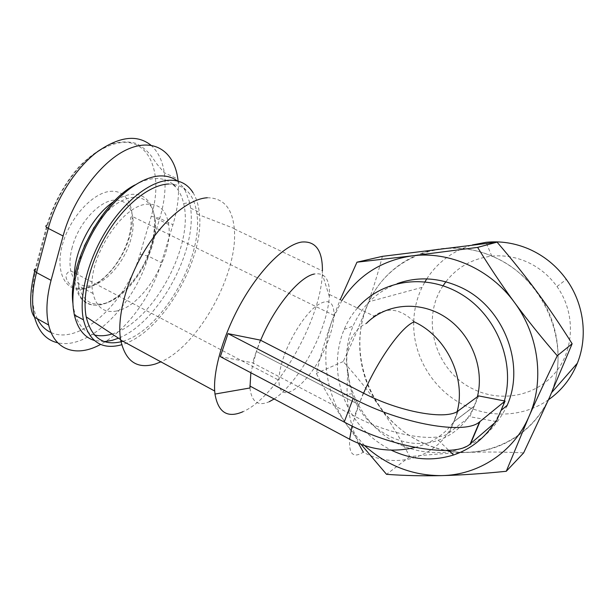 <?xml version="1.0" encoding="UTF-8"?>
<svg xmlns="http://www.w3.org/2000/svg" width="614" height="614" viewBox="0 0 614 614"><rect width="100%" height="100%" fill="white"/><g stroke="black" fill="none" stroke-linecap="round" stroke-linejoin="round"><path stroke-width="0.46" stroke-dasharray="3.07 2.3" d="M260.651 340.286L256.376 351.461L250.85 372.752M249.952 387.979C251.61 401.978 258.018 406.568 269.185 401.748M274.151 398.962C291.22 387.871 311.705 357.179 321.982 328.406C326.249 316.563 328.705 305.941 329.35 296.547L329.442 294.505C329.718 279.186 324.676 272.355 314.314 274.021M260.282 340.095L256.376 351.461L358.868 404.641L354.455 416.162L252.5 362.751L220.349 356.65M414.212 321.859C400.581 308.573 387.181 306.647 374.026 316.072L366.343 323.424C359.09 326.648 353.541 332.903 349.688 342.198C346.449 351.999 345.897 361.984 348.038 372.145L349.274 383.059L352.129 393.751C363.695 429.355 404.634 452.395 438.312 440.23C454.79 434.351 466.755 423.054 474.208 406.338L469.84 416.699L449.195 432.732C437.598 443.162 390.542 435.533 354.455 416.162M357.417 308.036C351.922 314.414 347.509 321.529 344.178 329.365L342.712 333.064C335.597 353.227 335.574 373.842 342.658 394.894C351.753 419.776 367.932 438.196 391.218 450.139M494.362 423.161L500.64 411.334L504.34 400.911M397.304 283.599C376.735 291.65 361.999 305.803 353.096 326.057L351.653 329.687C336.295 370.633 356.665 422.263 396.544 443.101C414.028 451.551 432.141 454.383 450.883 451.582C462.91 448.581 474 443.446 484.147 436.163C493.487 427.751 501.047 417.75 506.819 406.146M120.981 341.775L121.626 341.614M283.967 356.174C280.667 365.652 279.009 373.688 278.986 380.281C278.541 411.441 315.312 378.493 328.62 339.235C331.905 330.178 333.717 322.243 334.031 315.435C334.016 301.106 328.053 297.974 316.149 306.025C304.882 314.69 290.99 336.188 283.967 356.174M548.502 399.745C523.949 417.021 490.456 418.518 463.8 404.971C432.947 389.806 412.639 355.867 413.713 322.081M413.736 321.36C414.151 309.402 416.914 298.082 422.01 287.39L424.988 281.78M426.745 278.902C437.644 262.147 452.856 250.827 472.389 244.948M449.502 451.029C490.962 458.29 535.201 434.781 551.057 393.244C572.01 343.871 543.82 277.605 493.395 256.836C444.981 234.632 388.462 257.427 369.068 301.727C345.544 350.087 368.922 415.924 418.456 440.722C427.252 445.296 436.477 448.535 446.125 450.438M443.078 285.74C420.114 319.449 435.449 371.47 473.379 389.13C500.448 402.592 535.055 396.537 554.795 373.297C574.627 350.18 575.832 312.741 556.99 286.531C548.993 275.486 538.892 267.243 526.682 261.802C515.323 256.898 503.687 255.017 491.783 256.153C472.673 258.463 457.361 267.006 445.856 281.788M116.76 310.976C104.418 313.355 96.521 307.545 93.075 293.538C85.016 262.454 121.986 203.441 148.22 204.193C159.686 204.078 166.486 210.832 168.62 224.455C173.808 254.787 143.522 305.995 116.76 310.976M104.503 341.614L94.356 340.486M177.292 180.93L184.093 188.344M184.983 189.803L189.68 202.466L190.632 208.131C196.887 251.955 158.151 322.672 118.494 338.207M112.093 333.978C152.771 322.388 194.339 245.753 183.64 203.595C182.028 196.449 179.188 190.678 175.136 186.288M172.864 184.146C168.213 180.27 162.518 178.39 155.779 178.513C149.371 178.697 142.44 180.831 134.988 184.929M193.042 192.681C196.303 198.007 198.368 204.523 199.251 212.237C205.544 258.172 162.242 333.517 121.664 344.738M122.907 341.246C161.804 330.47 203.364 257.788 196.917 214.017C194.3 194.431 184.914 184.43 168.75 184.008M72.959 303.807L72.982 304.045C75.353 321.552 82.506 331.867 94.441 334.983M178.106 181.138C179.403 194.515 177.676 209.052 172.933 224.739L161.398 262.685C151.919 294.244 129.539 326.356 105.493 341.545M105.086 341.798L100.642 344.393M341.883 300.522L332.274 320.14C319.764 354.101 325.75 394.925 347.309 425.717L364.678 445.664M382.384 256.353C377.595 274.757 372.122 292.18 365.967 308.635C377.572 276.937 406.66 252.822 441.312 248.685C475.773 244.073 514.118 260.574 536.598 291.397C559.5 321.859 564.55 364.509 549.614 397.25C535.147 430.307 502.329 451.513 468.068 452.388C433.737 453.692 399.507 435.441 379.613 406.775C359.443 378.262 354.009 340.263 365.967 308.635C359.796 325.128 352.198 342.773 343.172 361.562C357.018 376.819 369.167 391.885 379.613 406.775C390.051 421.649 400.113 438.273 409.799 456.647C430.782 454.429 450.2 453.009 468.068 452.388C485.866 451.774 504.393 451.942 523.642 452.886M409.799 456.647L386.528 474.323M361.116 444.429L347.309 425.717C336.096 409.53 325.773 392.085 316.34 373.381C320.508 355.675 325.819 337.93 332.274 320.14L340.21 299.716M343.172 361.562L316.34 373.381M207.279 197.762C223.35 197.838 232.338 208.085 234.256 228.5L234.287 228.922C238.585 272.762 199.028 345.291 160.899 361.853M234.287 228.922L322.411 270.897L322.304 273.998C320.661 320.032 277.083 397.02 242.99 411.687M363.588 393.175L358.868 404.641L256.376 351.461L252.5 362.751M449.302 432.647L453.869 421.703L474.208 406.338L477.385 396.797M478.598 395.907L474.208 406.338L453.869 421.703L458.458 410.674M496.242 421.542L469.84 416.699M348.038 372.145C345.214 397.872 348.675 421.618 358.43 443.385M72.26 247.097C69.843 256.13 69.367 264.081 70.833 270.935C73.841 282.294 80.457 287.222 90.672 285.717C106.199 283.246 124.504 261.94 130.628 240.151C133.138 231.478 133.814 223.642 132.678 216.635C130.544 205.552 124.642 200.041 114.987 200.095C99.675 200.287 78.469 223.089 72.26 247.097M83.941 288.987C65.921 292.625 54.792 272.555 62.375 244.886C69.697 217.233 93.788 191.599 111.518 191.261C129.37 190.493 136.853 212.436 129.47 237.211C122.316 261.978 101.886 285.748 83.941 288.987M94.149 227.218C107.089 208.607 120.336 198.629 133.89 197.278C145.556 197.286 152.548 204.109 154.866 217.763C160.484 248.148 130.237 299.041 103.075 303.7C90.55 305.933 82.46 300.031 78.807 285.978C76.566 274.596 78.385 261.303 84.279 246.099M74.447 277.067C75.959 298.066 84.74 307.299 100.803 304.774C120.62 300.637 143.262 273.69 151.52 245.884C160.016 218.07 152.372 193.379 132.724 194.308C126.875 194.623 120.613 197.01 113.943 201.476M51.123 332.55C80.004 345.92 127.06 301.29 139.992 254.25L151.259 216.258C162.649 178.712 152.679 143.239 125.348 142.256C113.291 142.571 100.496 148.342 86.958 159.571C69.497 175.596 54.646 200.287 47.685 225.161L36.049 269.016C30.9 289.585 31.337 306.171 37.37 318.773M34.66 271.242L46.848 225.292L47.685 225.161M150.921 145.196C158.044 151.535 162.495 160.707 164.276 172.711C166.179 186.602 164.675 201.814 159.763 218.338L148.434 256.168C134.988 303.907 89.467 350.364 57.739 342.796M151.259 216.258L159.763 218.338L172.933 224.739M35.205 269.201L36.049 269.016M139.992 254.25L148.434 256.168L161.398 262.685M363.311 393.037L358.868 404.641L352.014 426.001M457.215 411.48L453.869 421.703C439.701 457.43 396.045 470.692 363.311 452.142C353.342 458.528 348.783 454.222 349.642 439.225M329.442 294.505L374.026 316.072M438.312 440.23L448.757 450.315M352.129 393.751L342.658 394.894M344.178 329.365L353.096 326.057M334.031 315.435L132.678 216.635C130.713 216.489 130.168 217.77 131.043 220.487L131.081 224.033C131.135 226.013 130.345 230.634 128.702 237.894C123.974 252.201 120.866 256.813 115.455 264.979C105.715 278.111 95.3 285.871 84.195 288.258C74.739 289.555 68.714 286.017 66.112 277.643C65.759 274.274 67.333 272.04 70.833 270.935L278.986 380.281M422.01 287.39L369.068 301.727M556.99 286.531L566.338 279.393M168.62 224.455L154.866 217.763L154.621 226.405L153.124 238.823L146.746 258.356C136.6 281.419 117.259 301.251 100.888 304.544C90.143 307.583 79.344 299.816 78.254 290.468L78.807 285.978L93.075 293.538M183.64 203.595L189.68 202.466M72.982 304.045L73.319 308.566M190.632 208.131L199.251 212.237M46.848 225.292C53.702 203.019 64.531 183.379 79.321 166.371C89.291 156.532 99.361 149.256 109.538 144.551C119.415 141.496 128.349 141.143 136.339 143.499C143.123 147.199 148.411 151.788 152.188 157.261L157.03 164.207L164.276 172.711L177.86 179.058M491.783 256.153L486.058 242.307M551.733 392.476L551.057 393.244M196.917 214.017L234.256 228.5M458.351 410.751L449.195 432.732M415.041 447.445C432.233 442.748 445.135 434.19 453.754 421.78L474.292 406.138M329.35 296.547L322.304 273.998"/><path stroke-width="0.92" d="M242.99 411.687C227.51 418.433 218.177 412.554 214.984 394.058L214.7 391.041C213.073 368.661 224.578 330.908 243.52 298.795C262.462 266.645 286.055 244.456 301.666 242.046C315.673 240.865 322.588 250.481 322.411 270.897M250.85 372.752L249.952 387.979L214.984 394.058M314.314 274.021C299.478 276.722 274.404 306.877 260.651 340.286M391.218 450.139C411.718 459.878 432.502 461.49 453.585 454.974C470.562 449.225 484.154 438.626 494.362 423.161M506.819 406.146L507.164 405.34C526.144 363.311 502.551 305.166 459.218 286.654C438.127 277.444 417.489 276.43 397.304 283.599M504.34 400.911C515.553 362.222 496.496 315.258 461.152 294.144C425.893 272.777 381.432 279.907 357.417 308.036M160.899 361.853L155.388 363.987C137.022 369.428 125.448 361.446 120.659 340.026L120.582 339.588C116.783 316.601 126.622 279.692 145.457 249.253C164.299 218.791 189.396 198.744 207.279 197.762M168.75 184.008C150.814 184.553 126.354 203.027 108.471 231.478C90.588 259.906 81.808 294.735 86.19 316.878C91.325 337.631 102.922 345.928 120.981 341.775M413.713 322.081L413.736 321.36M424.988 281.78L426.745 278.902M472.389 244.948L486.058 242.307C500.633 240.818 514.923 243.06 528.93 249.031C543.973 255.67 556.445 265.785 566.338 279.393C583.922 303.631 588.143 336.641 577.337 363.242C571.143 378.424 561.534 390.588 548.502 399.745M121.664 344.738L120.597 345.037C101.494 349.865 89.114 341.468 83.458 319.848C78.607 296.792 87.687 260.098 106.491 230.104C125.294 200.08 151.082 180.662 169.886 180.217C180.086 180.125 187.807 184.277 193.042 192.681M118.494 338.207L112.047 340.386L104.503 341.614M94.356 340.486C84.271 337.355 77.602 328.82 74.332 314.898L73.319 308.566C70.595 284.397 80.894 249.299 99.46 221.501C118.041 193.694 142.532 176.249 160.707 175.911C167.154 175.811 172.68 177.484 177.292 180.93M184.093 188.344L184.983 189.803M94.441 334.983C99.184 336.134 104.303 336.012 109.799 334.622L112.093 333.978M175.136 186.288L172.864 184.146M121.626 341.614L122.907 341.246M134.988 184.929C100.972 202.121 67.479 266 72.959 303.807M105.493 341.545L105.086 341.798M100.642 344.393C77.402 357.325 54.753 351.108 48.659 325.013C45.72 312.511 46.526 297.621 51.062 280.345L63.088 235.991C73.327 197.67 102.346 159.863 128.572 148.864C154.881 137.651 174.361 152.126 177.86 179.058L178.106 181.138M364.678 445.664C386.889 465.704 412.554 475.689 441.673 475.62C478.229 475.052 513.342 452.556 528.784 416.967C544.725 381.739 539.161 335.505 514.448 302.418C490.179 268.932 448.98 250.972 412.201 255.838C381.647 260.413 358.208 275.31 341.883 300.522M445.856 281.788L443.078 285.74M446.125 450.438L449.502 451.029M506.274 471.283L523.642 452.886L549.614 397.25L572.133 343.756C560.183 324.729 548.34 307.276 536.598 291.397C524.847 275.502 511.669 259.085 497.071 242.146L382.384 256.353L356.972 262.186L412.201 255.838L477.631 247.388C489.427 266.691 501.699 285.034 514.448 302.418C527.203 319.779 541.471 337.554 557.259 355.736C546.422 378.078 536.935 398.486 528.784 416.967L506.274 471.283C482.32 473.709 460.784 475.159 441.673 475.62C422.547 476.057 404.166 475.627 386.528 474.323L361.116 444.429M572.133 343.756L557.259 355.736M497.071 242.146L477.631 247.388M340.21 299.716L356.972 262.186M224.164 345.183L220.349 356.65L344.201 422.048C392.484 448.205 455.649 458.105 470.186 443.945L496.242 421.542L505.069 401.057L479.58 421.856C465.404 435.05 402.032 424.335 353.188 398.432L228.009 333.625L224.164 345.183M228.009 333.625L260.282 340.095L363.311 393.037C399.814 412.224 447.015 420.444 458.351 410.751L478.598 395.907L505.069 401.057M477.385 396.797C484.807 367.732 470.769 333.295 444.889 316.847C419.055 300.261 385.799 303.684 366.343 323.424M358.43 443.385L363.311 452.142M269.185 401.748L274.151 398.962M457.215 411.48C466.203 377.625 446.317 336.457 414.212 321.859C402.086 326.203 378.493 358.76 363.588 393.175M84.279 246.099L94.149 227.218M113.943 201.476C92.614 215.238 73.48 251.748 74.447 277.067M57.739 342.796C46.288 340.171 38.559 331.644 34.553 317.223C31.444 304.69 32.112 289.816 36.541 272.593L48.283 228.4C45.613 226.919 45.137 225.883 46.848 225.292M63.088 235.991L48.283 228.4C56.112 198.89 75.299 168.835 96.321 152.533C118.755 136.523 136.96 134.075 150.921 145.196M51.062 280.345L36.541 272.593C33.923 271.073 33.478 269.937 35.205 269.201M37.37 318.773C40.708 325.389 45.29 329.979 51.123 332.55M353.188 398.432L344.201 422.048M480.018 421.511L470.631 443.577M352.014 426.001L349.642 439.225C370.526 450.039 392.331 452.779 415.041 447.445M448.757 450.315L453.585 454.974M501.001 410.497L507.164 405.34M120.659 340.026L214.7 391.041M86.19 316.878L120.582 339.588M74.332 314.898L83.458 319.848M48.659 325.013L34.553 317.223C32.404 314.429 31.168 310.469 30.83 305.358C30.224 295.756 31.506 284.389 34.66 271.242M577.337 363.242L551.733 392.476M479.58 421.856L470.186 443.945M249.844 385.999L349.642 439.225"/></g></svg>

